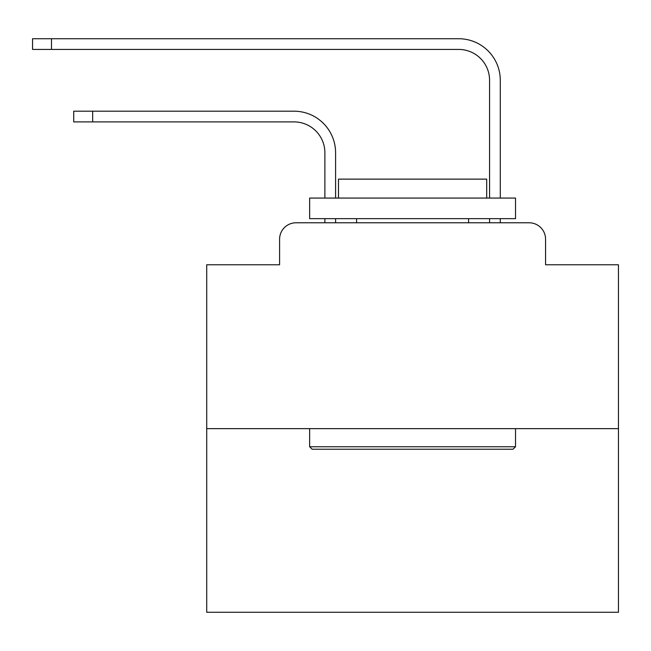 <?xml version="1.0" encoding="UTF-8"?>
<svg xmlns="http://www.w3.org/2000/svg" width="651" height="651" viewBox="0 0 651 651"><rect width="100%" height="100%" fill="white"/><g stroke="black" fill="none" stroke-linecap="round" stroke-linejoin="round"><path stroke-width="0.98" d="M279.588 239.242L279.588 264.77L279.588 239.242A16.47 16.47 0 0 1 296.059 222.772L324.882 222.772L324.882 218.655M618.45 428.643L206.717 428.643L206.717 612.274L618.45 612.274L618.45 264.77L545.571 264.77L545.571 239.242A16.47 16.47 0 0 0 529.1 222.772L296.059 222.772M206.717 428.643L206.717 264.77L279.588 264.77M335.59 218.655L335.59 222.772L335.59 218.655L335.59 222.772L335.59 218.655L335.59 222.772L335.59 218.655L335.59 222.772L335.59 218.655L335.59 222.772L335.59 218.655L335.59 222.772L335.59 218.655L335.59 222.772L335.59 218.655L335.59 222.772L335.59 218.655L335.59 222.772L335.59 218.655L335.59 222.772L335.59 218.655L335.59 222.772L335.59 218.655L335.59 222.772L335.59 218.655L335.59 222.772L335.59 218.655L335.59 222.772L335.59 218.655L335.59 222.772L335.59 218.655L335.59 222.772L335.59 218.655L335.59 222.772L335.59 218.655L335.59 222.772L335.59 218.655L335.59 222.772L335.59 218.655L335.59 222.772L335.59 218.655L335.59 222.772L335.59 218.655L335.59 222.772L348.35 222.772M476.817 222.772L489.576 222.772L489.576 218.655M500.285 218.655L500.285 222.772L500.285 218.655L500.285 222.772L500.285 218.655L500.285 222.772L500.285 218.655L500.285 222.772L500.285 218.655L500.285 222.772L500.285 218.655L500.285 222.772L500.285 218.655L500.285 222.772L500.285 218.655L500.285 222.772L500.285 218.655L500.285 222.772L500.285 218.655L500.285 222.772L500.285 218.655L500.285 222.772L500.285 218.655L500.285 222.772L500.285 218.655L500.285 222.772L500.285 218.655L500.285 222.772L500.285 218.655L500.285 222.772L500.285 218.655L500.285 222.772L500.285 218.655L500.285 222.772L500.285 218.655L500.285 222.772L500.285 218.655L500.285 222.772L500.285 218.655L500.285 222.772L500.285 218.655L500.285 222.772L500.285 218.655L500.285 222.772L529.1 222.772M545.571 264.77L545.571 239.242M335.59 198.067L335.59 152.773A41.583 41.583 0 0 0 294 111.191L92.662 111.191L92.662 121.9L73.726 121.9L73.726 111.191L92.662 111.191M92.662 121.9L294 121.9A30.882 30.882 0 0 1 324.882 152.773L324.882 198.067M500.285 198.067L500.285 80.309A41.583 41.583 0 0 0 458.695 38.726L51.486 38.726L51.486 49.427L32.55 49.427L32.55 38.726L51.486 38.726M51.486 49.427L458.695 49.427A30.882 30.882 0 0 1 489.576 80.309L489.576 198.067M294 121.9A30.882 30.882 0 0 1 324.882 152.773A30.882 30.882 0 0 0 294 121.9A30.882 30.882 0 0 1 324.882 152.773A30.882 30.882 0 0 0 294 121.9A30.882 30.882 0 0 1 324.882 152.773A30.882 30.882 0 0 0 294 121.9A30.882 30.882 0 0 1 324.882 152.773A30.882 30.882 0 0 0 294 121.9A30.882 30.882 0 0 1 324.882 152.773A30.882 30.882 0 0 0 294 121.9A30.882 30.882 0 0 1 324.882 152.773A30.882 30.882 0 0 0 294 121.9A30.882 30.882 0 0 1 324.882 152.773A30.882 30.882 0 0 0 294 121.9A30.882 30.882 0 0 1 324.882 152.773A30.882 30.882 0 0 0 294 121.9A30.882 30.882 0 0 1 324.882 152.773A30.882 30.882 0 0 0 294 121.9A30.882 30.882 0 0 1 324.882 152.773A30.882 30.882 0 0 0 294 121.9A30.882 30.882 0 0 1 324.882 152.773A30.882 30.882 0 0 0 294 121.9A30.882 30.882 0 0 1 324.882 152.773A30.882 30.882 0 0 0 294 121.9A30.882 30.882 0 0 1 324.882 152.773A30.882 30.882 0 0 0 294 121.9A30.882 30.882 0 0 1 324.882 152.773A30.882 30.882 0 0 0 294 121.9A30.882 30.882 0 0 1 324.882 152.773A30.882 30.882 0 0 0 294 121.9A30.882 30.882 0 0 1 324.882 152.773A30.882 30.882 0 0 0 294 121.9A30.882 30.882 0 0 1 324.882 152.773A30.882 30.882 0 0 0 294 121.9A30.882 30.882 0 0 1 324.882 152.773A30.882 30.882 0 0 0 294 121.9A30.882 30.882 0 0 1 324.882 152.773A30.882 30.882 0 0 0 294 121.9A30.882 30.882 0 0 1 324.882 152.773A30.882 30.882 0 0 0 294 121.9A30.882 30.882 0 0 1 324.882 152.773A30.882 30.882 0 0 0 294 121.9M458.695 49.427A30.882 30.882 0 0 1 489.576 80.309A30.882 30.882 0 0 0 458.695 49.427A30.882 30.882 0 0 1 489.576 80.309A30.882 30.882 0 0 0 458.695 49.427A30.882 30.882 0 0 1 489.576 80.309A30.882 30.882 0 0 0 458.695 49.427A30.882 30.882 0 0 1 489.576 80.309A30.882 30.882 0 0 0 458.695 49.427A30.882 30.882 0 0 1 489.576 80.309A30.882 30.882 0 0 0 458.695 49.427A30.882 30.882 0 0 1 489.576 80.309A30.882 30.882 0 0 0 458.695 49.427A30.882 30.882 0 0 1 489.576 80.309A30.882 30.882 0 0 0 458.695 49.427A30.882 30.882 0 0 1 489.576 80.309A30.882 30.882 0 0 0 458.695 49.427A30.882 30.882 0 0 1 489.576 80.309A30.882 30.882 0 0 0 458.695 49.427A30.882 30.882 0 0 1 489.576 80.309A30.882 30.882 0 0 0 458.695 49.427A30.882 30.882 0 0 1 489.576 80.309A30.882 30.882 0 0 0 458.695 49.427A30.882 30.882 0 0 1 489.576 80.309A30.882 30.882 0 0 0 458.695 49.427A30.882 30.882 0 0 1 489.576 80.309A30.882 30.882 0 0 0 458.695 49.427A30.882 30.882 0 0 1 489.576 80.309A30.882 30.882 0 0 0 458.695 49.427A30.882 30.882 0 0 1 489.576 80.309A30.882 30.882 0 0 0 458.695 49.427A30.882 30.882 0 0 1 489.576 80.309A30.882 30.882 0 0 0 458.695 49.427A30.882 30.882 0 0 1 489.576 80.309A30.882 30.882 0 0 0 458.695 49.427A30.882 30.882 0 0 1 489.576 80.309A30.882 30.882 0 0 0 458.695 49.427A30.882 30.882 0 0 1 489.576 80.309A30.882 30.882 0 0 0 458.695 49.427A30.882 30.882 0 0 1 489.576 80.309A30.882 30.882 0 0 0 458.695 49.427A30.882 30.882 0 0 1 489.576 80.309A30.882 30.882 0 0 0 458.695 49.427M513.045 449.223L312.122 449.223L309.648 446.757L515.519 446.757L513.045 449.223M309.648 198.067L515.519 198.067L515.519 218.655L309.648 218.655L309.648 198.067M486.696 198.067L486.696 179.131L338.471 179.131L338.471 198.067M309.648 428.643L309.648 446.757M515.519 428.643L515.519 446.757M356.585 218.655L356.585 222.772M468.582 218.655L468.582 222.772"/></g></svg>
